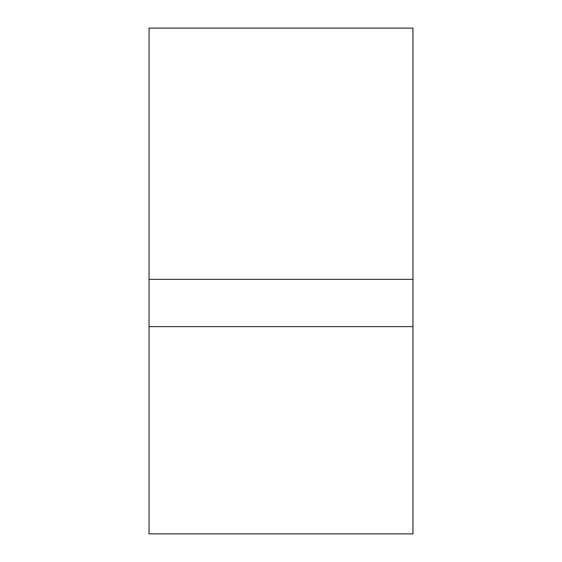 <?xml version="1.0" encoding="UTF-8"?>
<svg xmlns="http://www.w3.org/2000/svg" width="562" height="562" viewBox="0 0 562 562"><rect width="100%" height="100%" fill="white"/><g stroke="black" fill="none" stroke-linecap="round" stroke-linejoin="round"><path stroke-width="0.84" d="M149.049 326.634L149.049 533.9L412.951 533.9L412.951 326.634L149.049 326.634L149.049 28.1L412.951 28.1L412.951 279.349L149.049 279.349M412.951 326.634L412.951 279.349"/></g></svg>
